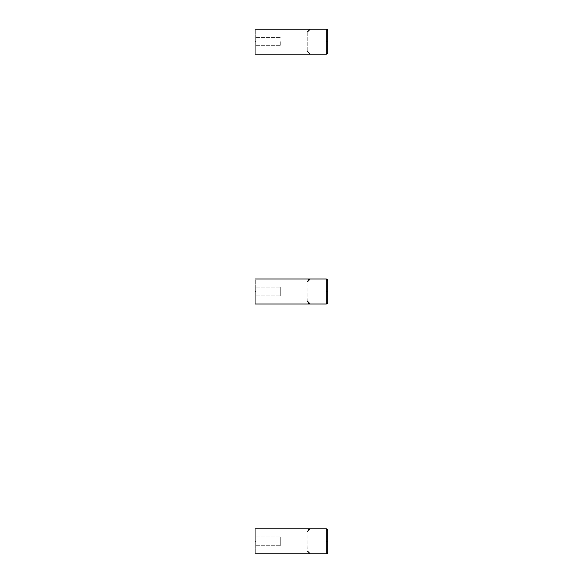 <?xml version="1.0" encoding="UTF-8"?>
<svg xmlns="http://www.w3.org/2000/svg" width="583" height="583" viewBox="0 0 583 583"><rect width="100%" height="100%" fill="white"/><g stroke="black" fill="none" stroke-linecap="round" stroke-linejoin="round"><path stroke-width="0.44" stroke-dasharray="2.92 2.19" d="M280.255 41.641L280.255 45.693L280.255 41.641M255.274 41.641L255.274 45.693L255.274 41.641C255.274 25.659 255.274 25.659 255.274 41.641C255.274 25.659 255.274 25.659 255.274 41.641C255.274 57.63 255.274 57.63 255.274 41.641C255.274 57.63 255.274 57.63 255.274 41.641C255.274 25.659 255.274 25.659 255.274 41.641C255.274 57.63 255.274 57.63 255.274 41.641M310.236 29.15L326.232 29.15L310.236 29.15L307.744 31.65L307.744 51.639L307.744 31.65L307.744 51.617L310.236 54.139L326.232 54.139L310.236 54.139M327.726 30.651L327.726 52.638L327.726 30.651M255.274 29.15L326.232 29.15L326.232 41.641L327.726 41.641M280.255 291.5C280.255 285.903 280.255 285.903 280.255 291.5C280.255 285.903 280.255 285.903 280.255 291.5C280.255 297.097 280.255 297.097 280.255 291.5C280.255 297.097 280.255 297.097 280.255 291.5C280.255 285.903 280.255 285.903 280.255 291.5C280.255 285.903 280.255 285.903 280.255 291.5C280.255 297.097 280.255 297.097 280.255 291.5C280.255 297.097 280.255 297.097 280.255 291.5M255.274 291.5C255.274 297.097 255.274 297.097 255.274 291.5C255.274 297.097 255.274 297.097 255.274 291.5C255.274 285.903 255.274 285.903 255.274 291.5C255.274 285.903 255.274 285.903 255.274 291.5C255.274 275.511 255.274 275.511 255.274 291.5C255.274 307.489 255.274 307.489 255.274 291.5C255.274 297.097 255.274 297.097 255.274 291.5C255.274 297.097 255.274 297.097 255.274 291.5C255.274 285.903 255.274 285.903 255.274 291.5C255.274 285.903 255.274 285.903 255.274 291.5C255.274 275.511 255.274 275.511 255.274 291.5C255.274 275.511 255.274 275.511 255.274 291.5C255.274 307.489 255.274 307.489 255.274 291.5C255.274 307.489 255.274 307.489 255.274 291.5M307.744 301.477L308.028 280.503M308.64 303.415L309.347 303.83M309.486 303.874L326.232 303.991L310.236 303.991M327.726 280.503L327.726 302.497L327.726 280.503M309.026 279.417L308.575 279.789M255.274 279.009L326.232 279.009L326.232 291.5L327.726 291.5M280.255 541.359C280.255 535.762 280.255 535.762 280.255 541.359C280.255 535.762 280.255 535.762 280.255 541.359C280.255 546.956 280.255 546.956 280.255 541.359C280.255 546.956 280.255 546.956 280.255 541.359C280.255 535.762 280.255 535.762 280.255 541.359C280.255 535.762 280.255 535.762 280.255 541.359C280.255 546.956 280.255 546.956 280.255 541.359C280.255 546.956 280.255 546.956 280.255 541.359M255.274 541.359C255.274 546.956 255.274 546.956 255.274 541.359C255.274 546.956 255.274 546.956 255.274 541.359C255.274 535.762 255.274 535.762 255.274 541.359C255.274 535.762 255.274 535.762 255.274 541.359C255.274 525.37 255.274 525.37 255.274 541.359C255.274 557.341 255.274 557.341 255.274 541.359C255.274 546.956 255.274 546.956 255.274 541.359C255.274 546.956 255.274 546.956 255.274 541.359C255.274 535.762 255.274 535.762 255.274 541.359C255.274 535.762 255.274 535.762 255.274 541.359C255.274 557.341 255.274 557.341 255.274 541.359C255.274 557.341 255.274 557.341 255.274 541.359C255.274 525.37 255.274 525.37 255.274 541.359C255.274 525.37 255.274 525.37 255.274 541.359M308.021 530.37L307.744 551.35L308.159 552.735M327.726 530.362L327.726 552.349L327.726 530.362M255.274 553.85L326.232 553.85L310.236 553.85L326.232 553.85L326.232 541.359L327.726 541.359M308.64 553.274L309.318 553.675M309.486 553.733L310.236 553.85M309.026 529.277L308.575 529.641M326.232 41.641L326.232 54.139L255.274 54.139M326.232 291.5L326.232 303.991L255.274 303.991M255.274 528.861L326.232 528.861L326.232 541.359M280.255 37.596L255.274 37.596L280.255 37.596M280.255 45.693L255.274 45.693L280.255 45.693M280.255 295.873L255.274 295.873L280.255 295.873M280.255 287.127L255.274 287.127L280.255 287.127M280.255 545.732L255.274 545.732L280.255 545.732M280.255 536.987L255.274 536.987L280.255 536.987"/><path stroke-width="0.87" d="M255.274 29.15L326.232 29.15A1.501 1.501 0 0 1 327.726 30.637L327.726 52.638A1.501 1.501 0 0 1 326.232 54.139L310.236 54.139L307.744 51.617M327.726 41.641L326.232 41.641L326.232 29.15L327.726 30.651A1.501 1.501 0 0 0 326.232 29.15A1.501 1.501 0 0 1 327.726 30.637A1.501 1.501 0 0 0 326.232 29.15L310.236 29.15L307.744 31.65M327.726 52.638L327.726 52.638A1.501 1.501 0 0 1 326.232 54.139L327.726 52.638A1.501 1.501 0 0 1 326.232 54.139L327.726 52.638M255.274 41.641C255.274 25.659 255.274 25.659 255.274 41.641C255.274 57.63 255.274 57.63 255.274 41.641M255.274 291.5C255.274 275.511 255.274 275.511 255.274 291.5C255.274 307.489 255.274 307.489 255.274 291.5M307.744 281.509L310.236 279.009L326.232 279.009L326.232 303.991L327.726 302.497A1.501 1.501 0 0 1 326.232 303.991L327.726 302.497A1.501 1.501 0 0 1 326.232 303.991L310.236 303.991L307.744 301.477L308.64 303.415M326.232 291.5L327.726 291.5L327.726 280.503A1.501 1.501 0 0 0 326.232 279.009A1.501 1.501 0 0 1 327.726 280.496A1.501 1.501 0 0 0 326.232 279.009L327.726 280.503L326.232 279.009L255.274 279.009M255.274 303.991L326.232 303.991A1.501 1.501 0 0 0 327.726 302.497L327.726 291.5M310.207 279.009L309.026 279.417M308.575 279.789L308.028 280.503M255.274 541.359C255.274 525.37 255.274 525.37 255.274 541.359C255.274 557.341 255.274 557.341 255.274 541.359M326.232 541.359L327.726 541.359L327.726 530.362A1.501 1.501 0 0 0 326.232 528.861A1.501 1.501 0 0 1 327.726 530.348A1.501 1.501 0 0 0 326.232 528.861L326.232 553.85L310.236 553.85L307.744 551.336M255.274 553.85L326.232 553.85A1.501 1.501 0 0 0 327.726 552.349A1.501 1.501 0 0 1 326.232 553.85L327.726 552.349A1.501 1.501 0 0 1 326.232 553.85L327.726 552.349L327.726 541.359M307.744 531.361L310.236 528.861L326.232 528.861L327.726 530.362L326.232 528.861L255.274 528.861M310.207 528.861L309.026 529.277M308.575 529.641L308.028 530.355M326.232 41.641L326.232 54.139L255.274 54.139M326.232 29.15L327.726 30.651"/></g></svg>
